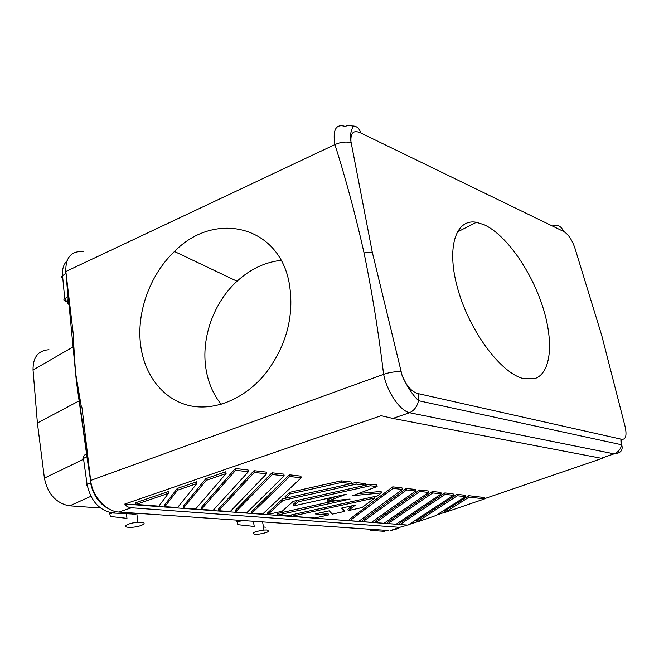 <?xml version="1.0" encoding="UTF-8"?>
<svg xmlns="http://www.w3.org/2000/svg" width="659" height="659" viewBox="0 0 659 659"><rect width="100%" height="100%" fill="white"/><g stroke="black" fill="none" stroke-linecap="round" stroke-linejoin="round"><path stroke-width="0.99" d="M98.52 500.09C94.418 494.868 91.856 488.978 90.843 482.413L86.914 456.786C86.461 454.504 86.057 453.763 85.695 454.562L85.654 454.578C84.022 455.031 83.298 456.316 83.471 458.45L87.202 456.514L86.642 453.137M110.111 509.555C99.723 504.143 93.298 495.033 90.827 482.223L75.612 373.859L73.47 340.761L73.767 338.232L65.842 271.508C65.422 257.587 71.172 250.931 83.092 251.532M242.24 520.47L237.38 522.052L235.971 520.042M238.377 521.953L237.841 520.767L239.151 520.256M65.496 300.932L65.521 301.171C63.626 300.529 63.363 299.705 64.722 298.675L68.248 303.741M563.461 231.391L360.712 132.961C353.702 129.757 350.448 132.624 350.95 141.57L372.261 252.076L402.105 375.531C406.397 386.05 411.842 392.097 418.432 393.687L621.495 439.248C625.762 439.841 626.989 435.714 625.177 426.851L601.807 335.719L574.78 247.702C571.773 239.299 567.992 233.863 563.461 231.391C561.443 226.202 557.712 224.389 552.267 225.955M253.386 521.236L254.25 526.45L237.8 524.663L237.38 522.052M625.177 426.851L625.506 428.301M394.28 529.152L390.408 530.627L396.512 529.012M254.901 534.391L257.76 534.325C267.587 532.744 270.577 531.294 266.738 529.984L263.962 530.034C253.97 531.632 250.947 533.082 254.901 534.391M263.443 526.961L265.486 527.167M406.529 525.363L399.642 527.324L131.454 507.768C128.307 507.488 126.083 506.252 124.798 504.053L407.419 525.058M408.753 524.597L416.76 521.862M436.563 515.074L444.825 512.249M484.538 498.657L602.104 458.4M124.798 504.053L381.1 415.697L392.846 418.424L601.222 458.252L614.097 453.845L409.527 412.723L392.846 418.424M402.023 487.915L392.739 486.836L349.567 519.259L349.838 520.676L358.735 521.351L402.336 489.439L402.023 487.915M283.872 474.151L271.994 472.775L235.288 510.404L235.543 511.985L246.672 512.834L284.169 475.864L283.872 474.151M168.473 493.303L168.226 491.565L135.812 502.693L136.034 504.415L158.827 506.153L168.473 493.303L136.034 504.415M377.121 486.54L370.383 485.765L298.197 501.796L293.576 505.906L346.148 494.25L327.63 501.219L350.077 499.061L277.258 515.157L287.003 515.898L377.434 495.93L381.396 492.94L352.705 495.667L377.121 486.54L376.8 484.983L370.07 484.2L365.679 485.172M381.396 492.94L381.091 491.416L358.315 493.566M337.375 500.28L276.994 513.641L277.258 515.157M335.447 496.622L327.342 499.679L327.63 501.219M297.835 500.305L293.296 504.357L293.576 505.906M301.188 477.816L300.883 476.136L289.4 474.801L251.598 511.672L251.862 513.229L262.653 514.045L301.188 477.816L289.705 476.498L251.862 513.229M235.345 468.5L201.102 507.759L201.349 509.382L213.195 510.288L248.361 471.745L235.642 470.287L235.345 468.5L248.072 469.982L248.361 471.745M406.348 488.426L362.615 520.272L362.887 521.673L371.544 522.332L415.681 490.971L406.669 489.934L406.348 488.426L415.359 489.472L415.681 490.971M285.322 498.253L282.744 498.83L267.62 512.908L267.875 514.44L282.143 511.285L293.189 501.334L365.696 485.23L356.173 484.134L355.86 482.545L351.338 483.549M365.696 485.23L365.383 483.648L355.86 482.545M432.403 491.457L387.673 522.216L387.953 523.576L396.158 524.202L441.225 493.904L432.724 492.924L432.403 491.457L440.904 492.446L441.225 493.904M428.638 492.462L428.317 490.98L419.569 489.966L375.317 521.261L375.589 522.636L384.016 523.279L428.638 492.462L419.89 491.449L375.589 522.636M177.271 488.451L164.676 504.934L164.907 506.614L177.543 507.578L196.884 483.566L177.518 490.205L177.271 488.451L196.621 481.803L196.884 483.566M352.343 505.733L347.936 509.16L348.216 510.626L362.022 507.587L374.749 497.965L291.805 516.261L314.664 517.999L328.363 514.992L315.142 513.929L329.212 510.832L332.325 514.119L344.237 511.499L341.288 508.171L355.432 505.058L348.216 510.626M344.237 511.499L343.957 510.033L342.145 507.982M328.363 514.992L328.083 513.526L319.994 512.867M465.353 496.672L465.032 495.263L456.992 494.324L416.521 520.742L416.809 522.085L435.747 515.602L465.353 496.672L457.321 495.749L416.809 522.085M351.033 481.976L341.222 480.839L289.721 492.331L285.042 496.688L285.322 498.286L351.346 483.582L351.033 481.976M205.913 478.615L183.186 506.367L183.424 508.023L195.649 508.954L226.086 473.566L225.798 471.778L205.913 478.615L206.185 480.378L183.424 508.023M468.78 495.7L444.578 511.12L444.874 512.471L484.587 498.888L469.101 497.108L468.78 495.7L484.266 497.504L484.587 498.888M266.574 473.837L266.277 472.108L253.995 470.674L218.467 509.102L218.714 510.709L230.189 511.582L266.574 473.837L254.283 472.429L218.714 510.709M453.458 495.313L453.137 493.871L444.874 492.916L399.716 523.147L399.997 524.49L407.987 525.099L453.458 495.313L445.196 494.357L399.997 524.49M620.852 439.1L621.075 444.561M621.692 444.784C622.92 449.076 621.626 451.868 617.821 453.153L614.097 453.845C618.134 452.28 620.663 449.257 621.692 444.784L418.49 400.697C417.188 406.554 414.198 410.557 409.527 412.723C399.799 410.532 387.171 392.08 383.62 374.32L90.654 480.452L82.029 407.806L81.164 405.672L75.661 373.571M602.886 458.269L601.222 458.252M398.777 528.131L394.28 529.161L399.642 527.324M621.495 439.248L621.709 444.701M418.432 393.687L418.49 400.697M388.851 530.52L118.917 512.051C106.239 511.598 92.417 496.565 90.654 480.452M523.131 378.53L534.334 378.752C551.632 373.595 554.062 340.497 542.077 304.812C530.198 269.111 505.478 234.365 484.003 224.678L476.383 222.305C455.558 218.343 445.871 248.006 458.063 289.902C469.999 331.757 500.947 373.027 523.131 378.53M100.506 508.031L68.478 505.725C55.57 502.652 47.547 493.443 44.408 478.121L37.398 423.004L33.041 369.987C32.892 357.194 38.214 350.448 48.997 349.731M68.931 303.857L67.786 303.091L68.215 296.336M120.49 512.158L118.579 512.027M86.551 453.812L76.395 381.454L69.788 312.827L70.612 311.641M360.712 132.961C359.344 128.077 356.42 125.762 351.939 126.026M350.95 141.57C349.904 134.172 350.613 134.032 351.675 129.955C353.661 125.268 351.461 124.081 345.094 126.396C335.933 123.661 332.54 129.724 334.904 144.593C340.67 142.056 346.082 141.43 351.123 142.715M372.261 252.076L364.048 252.908C355.415 214.562 345.703 178.457 334.904 144.593L65.842 271.508M364.048 252.908C371.973 291.599 378.497 332.07 383.62 374.32C389.963 372.22 395.746 371.396 400.969 371.849M140.795 346.321C144.889 375.63 163.218 399.214 188.713 405.45C214.183 411.603 245.173 399.066 266.195 372.632C286.616 345.267 294.342 315.768 289.392 284.144C279.465 224.941 214.142 210.583 174.478 251.499C149.692 274.918 136.009 313.346 140.795 346.321M66.024 273.386L67.951 296.682L64.722 298.675L62.547 275.66C62.045 269.342 63.495 264.44 66.897 260.964M126.413 513.921L126.973 518.345L110.391 516.458L109.501 512.545M111.692 513.147L110.037 513.542M111.042 513.435L110.877 512.809M140.919 522.299L137.937 522.315C128.662 522.752 120.959 527.019 128.826 527.299L131.891 527.274C140.952 526.813 148.654 522.645 140.919 522.299M111.066 510.008C100.143 505.165 93.306 496.095 90.563 482.816L87.087 484.414C90.761 500.997 99.32 510.527 112.788 513.007L135.556 514.168M79.121 400.886L37.398 423.004M68.997 304.532L67.844 303.651M65.702 269.72L65.752 273.617L62.547 275.66C61.345 276.549 61.419 277.34 62.778 278.032M402.336 489.439L393.052 488.368L349.838 520.676M393.052 488.368L392.739 486.836M284.169 475.864L272.299 474.496L235.543 511.985M272.299 474.496L271.994 472.775M370.383 485.765L370.07 484.2M298.197 501.796L297.934 500.288M289.705 476.498L289.4 474.801M235.642 470.287L201.349 509.382M406.669 489.934L362.887 521.673M356.173 484.134L283.024 500.412L282.744 498.83M283.024 500.412L267.875 514.44M432.724 492.924L387.953 523.576M419.89 491.449L419.569 489.966M177.518 490.205L164.907 506.614M291.805 516.261L291.566 514.893M374.749 497.965L374.469 496.589M457.321 495.749L456.992 494.324M351.346 483.582L341.535 482.454L290.009 493.945L285.322 498.286M290.009 493.945L289.721 492.331M341.535 482.454L341.222 480.839M226.086 473.566L206.185 480.378M469.101 497.108L444.874 512.471M254.283 472.429L253.995 470.674M445.196 494.357L444.874 492.916M281.08 260.338C264.967 262.158 250.288 269.119 237.034 281.228C213.574 302.654 200.937 338.289 205.987 369.015C208.186 382.648 213.261 394.42 221.202 404.329M87.202 456.514L90.884 482.009M236.911 521.162L237.841 520.767M373.554 529.474L370.885 530.396L384.139 531.294L386.792 530.38M132.451 514.333L134.238 514.448L137.08 513.254M110.819 512.768L112.788 513.007L115.968 511.639M118.917 512.051L131.454 507.768M388.093 530.47L382.426 531.179M367.977 529.095L370.885 530.396L369.089 529.169M330.67 526.533L332.441 526.656M87.317 485.856C85.81 485.601 85.736 485.115 87.087 484.414L83.471 458.45C82.144 459.175 82.218 459.685 83.685 459.99M69.714 505.848L90.893 496.318M65.999 272.793L69.788 312.827M85.184 444.059L84.591 437.79L85.481 436.859M44.408 478.121L82.704 459.661M73.042 346.955L33.041 369.987M137.624 513.295L134.65 514.448M137.937 522.315L136.8 513.641M418.514 400.565C412.74 395.227 407.27 386.882 402.105 375.531M263.962 530.034L262.595 521.862M457.033 232.182L476.383 222.305M237.034 281.228L174.478 251.499"/></g></svg>
